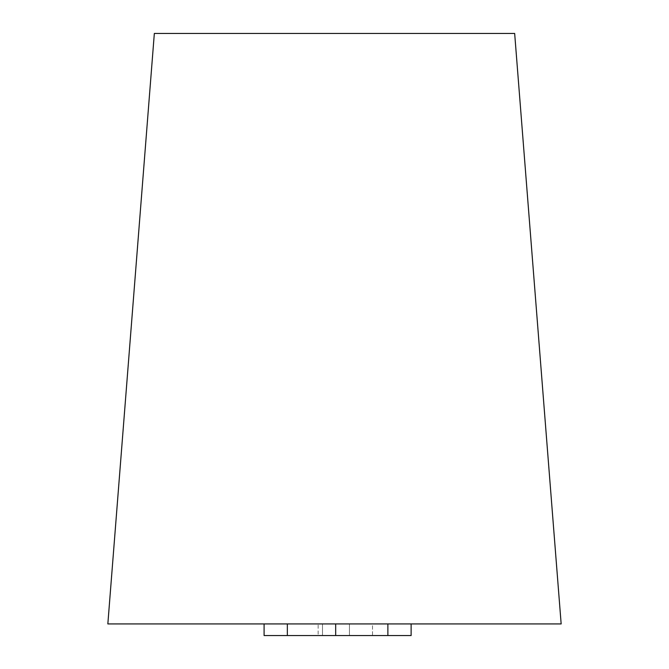 <?xml version="1.0" encoding="UTF-8"?>
<svg xmlns="http://www.w3.org/2000/svg" width="669" height="669" viewBox="0 0 669 669"><rect width="100%" height="100%" fill="white"/><g stroke="black" fill="none" stroke-linecap="round" stroke-linejoin="round"><path stroke-width="0.5" stroke-dasharray="3.35 2.51" d="M318.135 623.926L387.878 623.926L287.336 623.926L372.524 623.926L372.524 635.55L287.336 635.55L287.336 623.926L287.336 635.55L372.524 635.55L287.336 635.55L287.336 623.926L372.524 623.926L287.336 623.926L287.336 635.55L372.524 635.55L372.524 623.926L287.336 623.926L387.878 623.926L387.878 635.55L287.336 635.55L287.336 623.926L287.336 635.55L387.878 635.55L387.878 623.926L318.135 623.926L318.135 635.55L387.878 635.55L318.135 635.55M387.878 623.926L264.088 623.926L387.878 623.926L349.435 623.926L387.878 623.926L387.878 635.55L387.878 623.926L387.878 635.55L411.126 635.55L411.126 623.926L387.878 623.926L387.878 635.55L349.435 635.55L387.878 635.55L387.878 623.926L387.878 635.55L387.878 623.926L411.126 623.926M287.336 623.926L287.336 635.55L287.336 623.926L287.336 635.55L287.336 623.926L322.508 623.926L287.336 623.926L287.336 635.55L387.878 635.55M264.088 623.926L264.088 635.55L322.508 635.55L287.336 635.55M349.435 623.926L349.435 635.55L349.435 623.926M322.508 623.926L322.508 635.55L322.508 623.926M561.157 623.926L107.843 623.926M514.662 33.45L154.338 33.45"/><path stroke-width="1" d="M387.878 623.926L387.878 635.55L264.088 635.55L264.088 623.926M411.126 623.926L411.126 635.55L387.878 635.55M287.336 623.926L287.336 635.55M335.679 623.926L335.679 635.55M334.5 623.926L561.157 623.926L514.662 33.45L154.338 33.45L107.843 623.926L334.5 623.926"/></g></svg>
